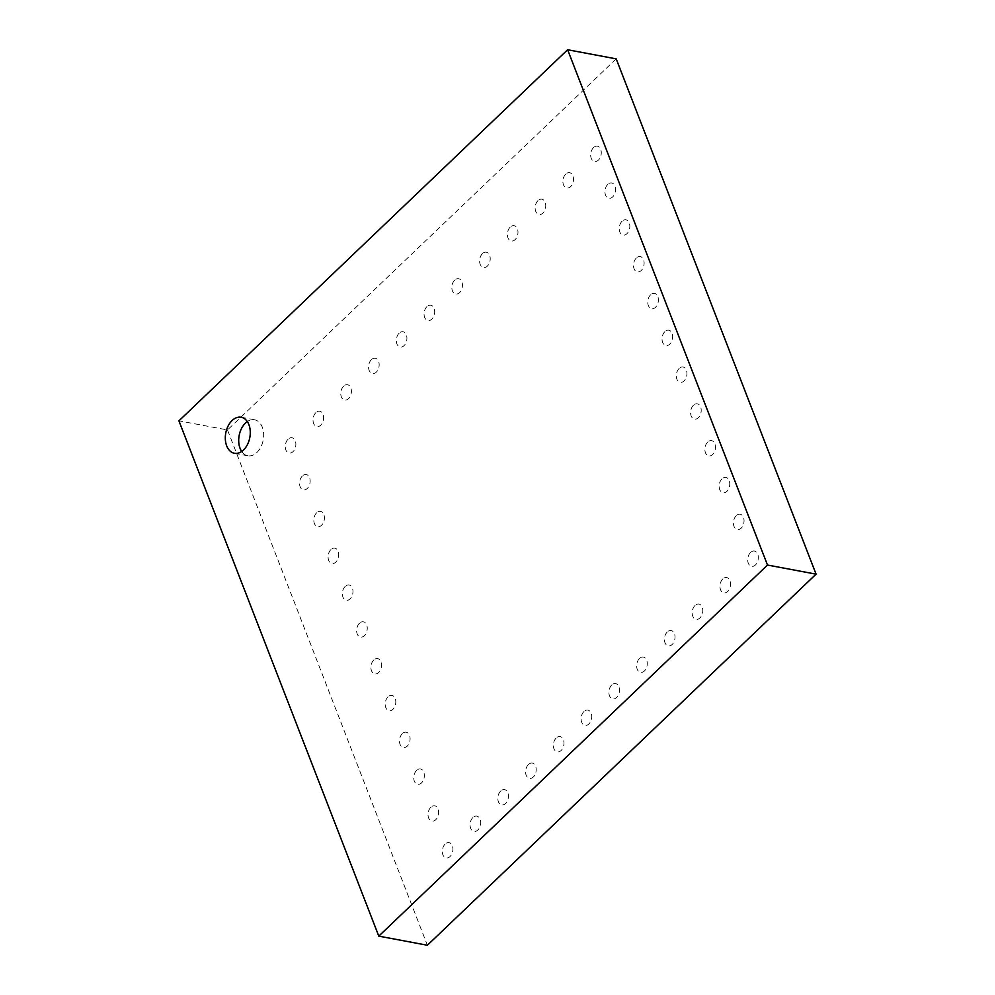 <?xml version="1.0" encoding="UTF-8"?>
<svg xmlns="http://www.w3.org/2000/svg" width="995" height="995" viewBox="0 0 995 995"><rect width="100%" height="100%" fill="white"/><g stroke="black" fill="none" stroke-linecap="round" stroke-linejoin="round"><path stroke-width="0.75" stroke-dasharray="4.97 3.73" d="M616.203 58.867L227.507 429.952L178.926 420.848M227.507 429.952L427.377 945.25M611.763 684.983A7.786 5.199 -79.4 0 0 611.316 698.266A7.786 5.199 -79.4 0 0 619.487 690.468A7.786 5.199 -79.4 0 0 611.763 684.983M584.003 711.487A7.786 5.199 -79.4 0 0 583.555 724.783A7.786 5.199 -79.4 0 0 591.726 716.972A7.786 5.199 -79.4 0 0 584.003 711.487M528.469 764.496A7.786 5.199 -79.4 0 0 528.022 777.791A7.786 5.199 -79.4 0 0 536.193 769.981A7.786 5.199 -79.4 0 0 528.469 764.496M556.23 737.991A7.786 5.199 -79.4 0 0 555.782 751.287A7.786 5.199 -79.4 0 0 563.966 743.476A7.786 5.199 -79.4 0 0 556.23 737.991M500.709 791.013A7.786 5.199 -79.4 0 0 500.261 804.296A7.786 5.199 -79.4 0 0 508.433 796.497A7.786 5.199 -79.4 0 0 500.709 791.013M388.075 696.798A7.786 5.199 -79.4 0 0 387.627 710.082A7.786 5.199 -79.4 0 0 395.799 702.283A7.786 5.199 -79.4 0 0 388.075 696.798M402.353 733.601A7.786 5.199 -79.4 0 0 401.905 746.897A7.786 5.199 -79.4 0 0 410.077 739.086A7.786 5.199 -79.4 0 0 402.353 733.601M416.619 770.404A7.786 5.199 -79.4 0 0 416.171 783.699A7.786 5.199 -79.4 0 0 424.355 775.889A7.786 5.199 -79.4 0 0 416.619 770.404M445.175 844.021A7.786 5.199 -79.4 0 0 444.728 857.317A7.786 5.199 -79.4 0 0 452.899 849.506A7.786 5.199 -79.4 0 0 445.175 844.021M430.897 807.219A7.786 5.199 -79.4 0 0 430.449 820.502A7.786 5.199 -79.4 0 0 438.633 812.704A7.786 5.199 -79.4 0 0 430.897 807.219M472.936 817.517A7.786 5.199 -79.4 0 0 472.488 830.8A7.786 5.199 -79.4 0 0 480.672 823.002A7.786 5.199 -79.4 0 0 472.936 817.517M359.518 623.181A7.786 5.199 -79.4 0 0 359.071 636.477A7.786 5.199 -79.4 0 0 367.242 628.666A7.786 5.199 -79.4 0 0 359.518 623.181M373.797 659.983A7.786 5.199 -79.4 0 0 373.349 673.279A7.786 5.199 -79.4 0 0 381.52 665.468A7.786 5.199 -79.4 0 0 373.797 659.983M695.057 605.457A7.786 5.199 -79.4 0 0 694.61 618.753A7.786 5.199 -79.4 0 0 702.781 610.942A7.786 5.199 -79.4 0 0 695.057 605.457M667.284 631.962A7.786 5.199 -79.4 0 0 666.837 645.257A7.786 5.199 -79.4 0 0 675.02 637.447A7.786 5.199 -79.4 0 0 667.284 631.962M639.524 658.479A7.786 5.199 -79.4 0 0 639.076 671.762A7.786 5.199 -79.4 0 0 647.26 663.963A7.786 5.199 -79.4 0 0 639.524 658.479M736.3 515.634A7.786 5.199 -79.4 0 0 735.852 528.93A7.786 5.199 -79.4 0 0 744.036 521.119A7.786 5.199 -79.4 0 0 736.3 515.634M722.034 478.831A7.786 5.199 -79.4 0 0 721.586 492.127A7.786 5.199 -79.4 0 0 729.758 484.316A7.786 5.199 -79.4 0 0 722.034 478.831M722.818 578.953A7.786 5.199 -79.4 0 0 722.37 592.236A7.786 5.199 -79.4 0 0 730.541 584.438A7.786 5.199 -79.4 0 0 722.818 578.953M750.578 552.449A7.786 5.199 -79.4 0 0 750.13 565.732A7.786 5.199 -79.4 0 0 758.314 557.934A7.786 5.199 -79.4 0 0 750.578 552.449M693.478 405.214A7.786 5.199 -79.4 0 0 693.03 418.509A7.786 5.199 -79.4 0 0 701.201 410.699A7.786 5.199 -79.4 0 0 693.478 405.214M707.756 442.029A7.786 5.199 -79.4 0 0 707.308 455.312A7.786 5.199 -79.4 0 0 715.48 447.514A7.786 5.199 -79.4 0 0 707.756 442.029M664.921 331.609A7.786 5.199 -79.4 0 0 664.473 344.892A7.786 5.199 -79.4 0 0 672.657 337.094A7.786 5.199 -79.4 0 0 664.921 331.609M679.199 368.411A7.786 5.199 -79.4 0 0 678.752 381.707A7.786 5.199 -79.4 0 0 686.923 373.896A7.786 5.199 -79.4 0 0 679.199 368.411M650.643 294.794A7.786 5.199 -79.4 0 0 650.195 308.089A7.786 5.199 -79.4 0 0 658.379 300.279A7.786 5.199 -79.4 0 0 650.643 294.794M345.24 586.378A7.786 5.199 -79.4 0 0 344.792 599.662A7.786 5.199 -79.4 0 0 352.976 591.863A7.786 5.199 -79.4 0 0 345.24 586.378M330.962 549.563A7.786 5.199 -79.4 0 0 330.514 562.859A7.786 5.199 -79.4 0 0 338.698 555.048A7.786 5.199 -79.4 0 0 330.962 549.563M636.377 257.991A7.786 5.199 -79.4 0 0 635.929 271.287A7.786 5.199 -79.4 0 0 644.101 263.476A7.786 5.199 -79.4 0 0 636.377 257.991M482.488 253.601A7.786 5.199 -79.4 0 0 482.04 266.896A7.786 5.199 -79.4 0 0 490.212 259.086A7.786 5.199 -79.4 0 0 482.488 253.601M454.727 280.105A7.786 5.199 -79.4 0 0 454.28 293.401A7.786 5.199 -79.4 0 0 462.451 285.59A7.786 5.199 -79.4 0 0 454.727 280.105M426.954 306.609A7.786 5.199 -79.4 0 0 426.507 319.905A7.786 5.199 -79.4 0 0 434.691 312.094A7.786 5.199 -79.4 0 0 426.954 306.609M371.433 359.63A7.786 5.199 -79.4 0 0 370.986 372.914A7.786 5.199 -79.4 0 0 379.157 365.115A7.786 5.199 -79.4 0 0 371.433 359.63M399.194 333.126A7.786 5.199 -79.4 0 0 398.746 346.409A7.786 5.199 -79.4 0 0 406.918 338.611A7.786 5.199 -79.4 0 0 399.194 333.126M622.099 221.188A7.786 5.199 -79.4 0 0 621.651 234.472A7.786 5.199 -79.4 0 0 629.823 226.673A7.786 5.199 -79.4 0 0 622.099 221.188M607.821 184.374A7.786 5.199 -79.4 0 0 607.373 197.669A7.786 5.199 -79.4 0 0 615.544 189.858A7.786 5.199 -79.4 0 0 607.821 184.374M593.542 147.571A7.786 5.199 -79.4 0 0 593.095 160.867A7.786 5.199 -79.4 0 0 601.266 153.056A7.786 5.199 -79.4 0 0 593.542 147.571M565.782 174.075A7.786 5.199 -79.4 0 0 565.334 187.371A7.786 5.199 -79.4 0 0 573.506 179.56A7.786 5.199 -79.4 0 0 565.782 174.075M538.009 200.592A7.786 5.199 -79.4 0 0 537.561 213.875A7.786 5.199 -79.4 0 0 545.745 206.077A7.786 5.199 -79.4 0 0 538.009 200.592M510.248 227.096A7.786 5.199 -79.4 0 0 509.801 240.38A7.786 5.199 -79.4 0 0 517.985 232.581A7.786 5.199 -79.4 0 0 510.248 227.096M288.14 439.143A7.786 5.199 -79.4 0 0 287.692 452.439A7.786 5.199 -79.4 0 0 295.863 444.628A7.786 5.199 -79.4 0 0 288.14 439.143M302.418 475.958A7.786 5.199 -79.4 0 0 301.97 489.241A7.786 5.199 -79.4 0 0 310.142 481.443A7.786 5.199 -79.4 0 0 302.418 475.958M315.9 412.639A7.786 5.199 -79.4 0 0 315.452 425.935A7.786 5.199 -79.4 0 0 323.624 418.124A7.786 5.199 -79.4 0 0 315.9 412.639M316.684 512.761A7.786 5.199 -79.4 0 0 316.248 526.056A7.786 5.199 -79.4 0 0 324.42 518.246A7.786 5.199 -79.4 0 0 316.684 512.761M343.661 386.135A7.786 5.199 -79.4 0 0 343.213 399.43A7.786 5.199 -79.4 0 0 351.397 391.62A7.786 5.199 -79.4 0 0 343.661 386.135M241.685 451.469A18.32 12.238 -79.4 0 0 247.805 455.785A18.32 12.238 -79.4 0 0 256.897 452.501A18.32 12.238 -79.4 0 0 263.613 433.298A18.32 12.238 -79.4 0 0 254.558 419.778A18.32 12.238 -79.4 0 0 247.295 421.569M234.41 453.272L247.805 455.785M241.163 417.266L254.558 419.778"/><path stroke-width="1.49" d="M378.796 936.133L427.377 945.25L816.074 574.152L616.203 58.867L567.623 49.75L767.493 565.048L378.796 936.133L178.926 420.848L567.623 49.75M243.501 449.989A18.32 12.238 100.6 0 1 234.41 453.272A18.32 12.238 100.6 0 1 225.766 433.012A18.32 12.238 100.6 0 1 241.163 417.266A18.32 12.238 100.6 0 1 250.218 430.785A18.32 12.238 100.6 0 1 243.501 449.989M816.074 574.152L767.493 565.048M247.295 421.569A18.32 12.238 -79.4 0 0 241.685 451.469"/></g></svg>
